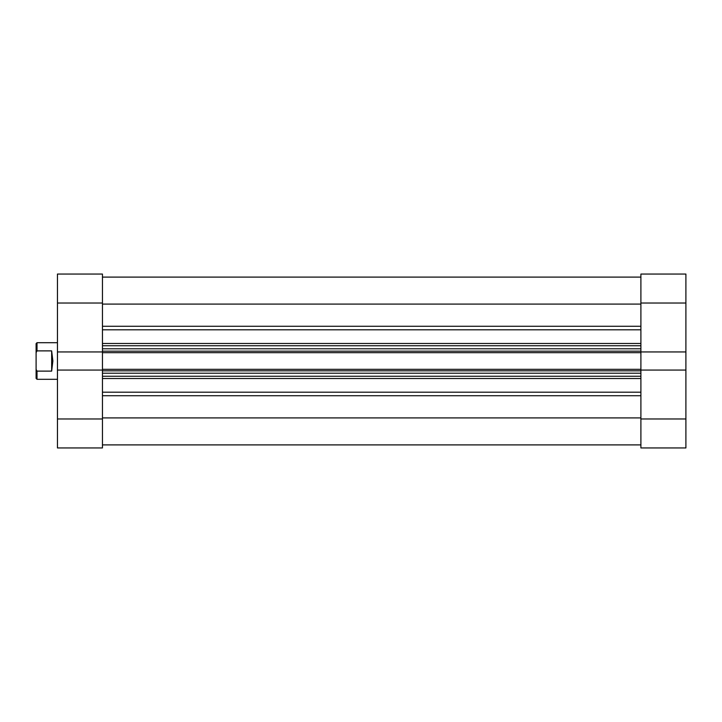 <?xml version="1.0" encoding="UTF-8"?>
<svg xmlns="http://www.w3.org/2000/svg" width="722" height="722" viewBox="0 0 722 722"><rect width="100%" height="100%" fill="white"/><g stroke="black" fill="none" stroke-linecap="round" stroke-linejoin="round"><path stroke-width="1.08" d="M640.901 447.947L640.901 418.968L685.9 418.968L685.9 447.947L640.901 447.947M685.9 303.032L640.901 303.032L640.901 274.053L685.9 274.053L685.9 370.061L640.901 370.061L640.901 418.968M640.901 303.032L640.901 351.939L685.9 351.939M685.9 370.061L685.9 418.968M102.452 418.968L102.452 447.947L57.453 447.947L57.453 418.968L102.452 418.968L102.452 369.312L640.901 369.312L640.901 370.061M640.901 351.939L640.901 352.688L102.452 352.688L102.452 369.312M102.452 352.688L102.452 303.032L57.453 303.032L57.453 274.053L102.452 274.053L102.452 303.032M640.901 352.688L640.901 369.312M102.452 304.088L640.901 304.088M102.452 417.912L640.901 417.912M640.901 277.104L102.452 277.104L640.901 277.104M640.901 376.252L102.452 376.252M102.452 345.748L640.901 345.748M57.453 418.968L57.453 303.032M102.452 370.061L57.453 370.061M57.453 351.939L102.452 351.939M57.453 342.697L37.012 342.697L37.012 350.883L51.659 350.883L52.877 361L51.659 371.117L37.012 371.117L37.012 379.303L57.453 379.303M37.012 379.303L36.1 378.391L36.1 343.609L37.012 342.697M37.012 371.117L36.1 369.348M36.1 352.652L37.012 350.883M51.659 371.117L51.659 350.883M102.452 326.263L640.901 326.263M102.452 392.19L640.901 392.19M640.901 378.527L102.452 378.527M640.901 395.737L102.452 395.737M102.452 343.473L640.901 343.473M640.901 329.81L102.452 329.81M640.901 370.837L102.452 370.837M102.452 373.202L640.901 373.202M102.452 351.163L640.901 351.163M640.901 348.798L102.452 348.798M102.452 444.896L640.901 444.896"/></g></svg>
